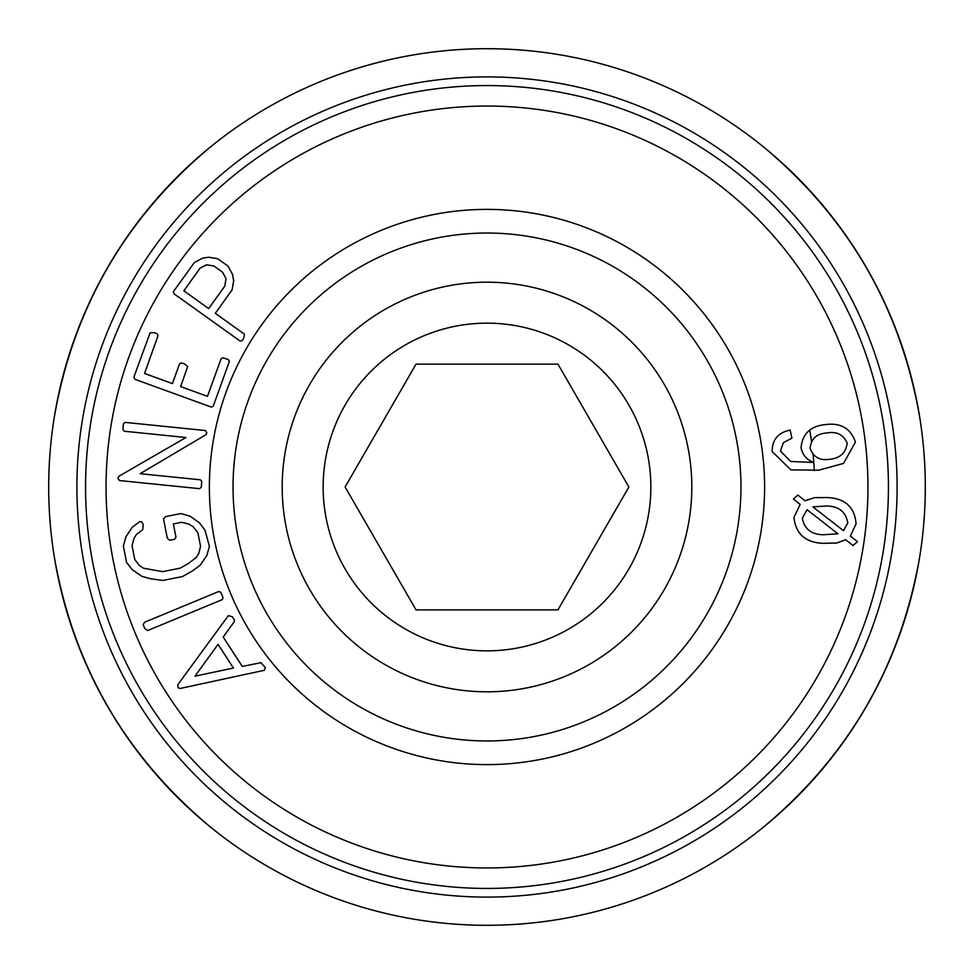 <?xml version="1.0" encoding="UTF-8"?>
<svg xmlns="http://www.w3.org/2000/svg" width="974" height="974" viewBox="0 0 974 974"><rect width="100%" height="100%" fill="white"/><g stroke="black" fill="none" stroke-linecap="round" stroke-linejoin="round"><path stroke-width="1.46" d="M416.056 609.882L345.1 487L416.056 364.118L557.944 364.118L416.056 364.118L345.1 487L416.056 609.882L557.944 609.882L416.056 609.882M487 323.149A163.851 163.851 0 0 0 323.149 487A163.851 163.851 0 0 0 487 650.851A163.851 163.851 0 0 0 650.851 487A163.851 163.851 0 0 0 487 323.149M557.944 364.118L628.9 487L557.944 364.118M628.9 487L557.944 609.882L628.9 487M331.075 77.372C381.309 58.343 433.284 48.785 487 48.7A438.3 438.3 0 0 1 925.3 487A438.3 438.3 0 0 1 487 925.3A438.3 438.3 0 0 1 48.7 487A438.3 438.3 0 0 1 487 48.7C540.716 48.785 592.691 58.343 642.925 77.372M642.925 896.628C592.691 915.657 540.716 925.215 487 925.3C433.284 925.215 381.309 915.657 331.075 896.628M919.712 556.775C900.682 665.826 848.707 755.848 763.786 826.853M763.786 147.147C848.707 218.152 900.682 308.174 919.712 417.225M487 76.897A410.103 410.103 0 0 1 897.103 487A410.103 410.103 0 0 1 487 897.103A410.103 410.103 0 0 1 76.897 487A410.103 410.103 0 0 1 487 76.897M210.214 826.853C125.293 755.848 73.318 665.826 54.288 556.775M54.288 417.225C73.318 308.174 125.293 218.152 210.214 147.147M437.923 760.244A277.614 277.614 0 0 1 213.756 437.923A277.614 277.614 0 0 1 536.077 213.756A277.614 277.614 0 0 1 760.244 536.077A277.614 277.614 0 0 1 437.923 760.244M442.099 736.965A253.97 253.97 0 0 1 237.035 442.099A253.97 253.97 0 0 1 531.901 237.035A253.97 253.97 0 0 1 736.965 531.901A253.97 253.97 0 0 1 442.099 736.965M557.968 91.885A401.434 401.434 0 0 1 882.115 557.968A401.434 401.434 0 0 1 416.032 882.115A401.434 401.434 0 0 1 91.885 416.032A401.434 401.434 0 0 1 557.968 91.885A401.434 401.434 0 0 0 91.885 416.032A401.434 401.434 0 0 0 416.032 882.115M218.042 644.35L194.983 676.175L233.431 668.042L218.042 644.35M232.311 616.749L228.33 615.641L177.84 684.661L177.986 687.595L179.934 688.521L264.38 670.282L265.354 667.58L260.947 662.673L242.295 666.435L223.18 637.02L234.15 621.838L234.369 619.914L232.311 616.749M772.151 451.546C772.151 439.724 778.141 432.566 790.133 430.082L791.911 438.154L783.376 442.659L780.43 451.047L790.718 461.481L813.862 462.492C806.764 459.911 802.491 454.955 801.054 447.65C802.454 433.759 810.465 426.088 825.112 424.64C840.55 422.46 850.655 428.304 855.44 442.159L843.545 463.393L818.744 470.199L790.888 469.882L772.151 451.546M793.433 499.09L797.803 495.072L805.048 500.77L814.568 497.653L827.303 497.556C845.14 498.347 854.722 507.125 856.073 523.89L850.339 536.053L857.437 541.617L853.029 545.537L845.627 539.742L836.934 542.968L823.59 543.334C805.693 542.725 795.807 534.105 793.932 517.474L800.165 504.349L793.433 499.09M802.308 518.144C804.341 529.004 811.366 534.543 823.383 534.763L837.896 533.776L807.093 509.731L802.308 518.144M812.864 506.87L843.472 530.66L847.794 522.941C845.858 511.752 838.687 506.103 826.305 505.993L812.864 506.87M200.133 268.081L183.867 290.824L208.692 308.588L224.836 286.052L225.98 278.674L222.632 272.245L213.951 266.036L206.598 264.806L200.133 268.081M215.315 313.336L232.104 289.862L233.675 280.914L232.616 274.631L228.111 266.17L217.652 258.682L208.728 257.233L202.689 258.086L194.435 262.456L173.323 291.75L173.908 293.71L240.006 340.997L242.051 340.717L243.634 338.465L244.474 334.192L215.315 313.336M187.702 366.455L184.049 363.667L181.298 362.9L179.569 363.85L172.398 383.586L144.542 373.468L158.08 335.519L157.021 333.668L154.148 332.621L150.081 332.864L133.901 376.987L134.887 379.3L211.321 407.083L213.233 406.195L229.414 361.33L228.281 359.589L223.119 357.835L221.147 358.688L207.462 396.345L180.64 386.593L187.702 366.455M123.114 426.965L122.98 429.522L124.319 431.251L185.961 437.496L118.828 476.31L117.939 478.21L119.534 480.559L199.633 488.668L201.265 487.256L201.752 481.278L200.327 479.792L140.146 473.705L206.05 434.635L206.78 432.858L205.429 430.532L125.086 422.387L123.43 423.824L123.114 426.965M143.215 524.389L141.632 521.76L139.659 521.687L132.306 527.238L125.95 536.747L123.369 545.951L126.608 562.497L132.099 569.522L141.863 576.328L150.154 578.69L162.792 580.455L182.394 576.596L192.706 570.813L200.34 565.078L206.878 555.423L209.398 546.231L204.978 530.16L199.378 522.77L190.113 516.232L180.933 513.566L165.714 516.573L163.498 518.777L167.285 538.074L169.488 540.253L174.504 539.377L175.977 537.198L173.36 523.927L181.724 522.283L188.956 524.146L193.071 526.642L197.88 532.741L200.571 546.414L198.72 553.597L196.224 557.493L188.542 563.362L180.166 568.171L162.548 571.641L143.47 568.195L139.465 565.59L134.789 559.551L132.074 545.757L133.888 538.683L136.47 534.409L142.764 529.661L143.215 524.389M218.675 591.535L144.749 622.179L143.166 624.626L144.785 628.547L147.61 630.568L222.279 599.631L223.058 597.622L221.914 594.858L220.66 592.143L218.675 591.535M829.312 459.326C839.88 458.401 845.846 453.007 847.21 443.121C843.423 434.599 836.593 431.226 826.731 432.967C816.662 433.686 811.123 438.75 810.1 448.174C813.168 457.025 819.572 460.739 829.312 459.326M487 691.808A204.808 204.808 0 0 1 282.192 487A204.808 204.808 0 0 1 487 282.192A204.808 204.808 0 0 1 691.808 487A204.808 204.808 0 0 1 487 691.808M554.352 112.047A380.956 380.956 0 0 1 861.953 554.352A380.956 380.956 0 0 1 419.648 861.953A380.956 380.956 0 0 1 112.047 419.648A380.956 380.956 0 0 1 554.352 112.047M809.735 430.143A327.702 327.702 0 0 1 811.5 441.283M813.095 454.541A327.702 327.702 0 0 1 813.777 462.467M813.789 462.504A327.702 327.702 0 0 1 814.288 470.661"/></g></svg>
